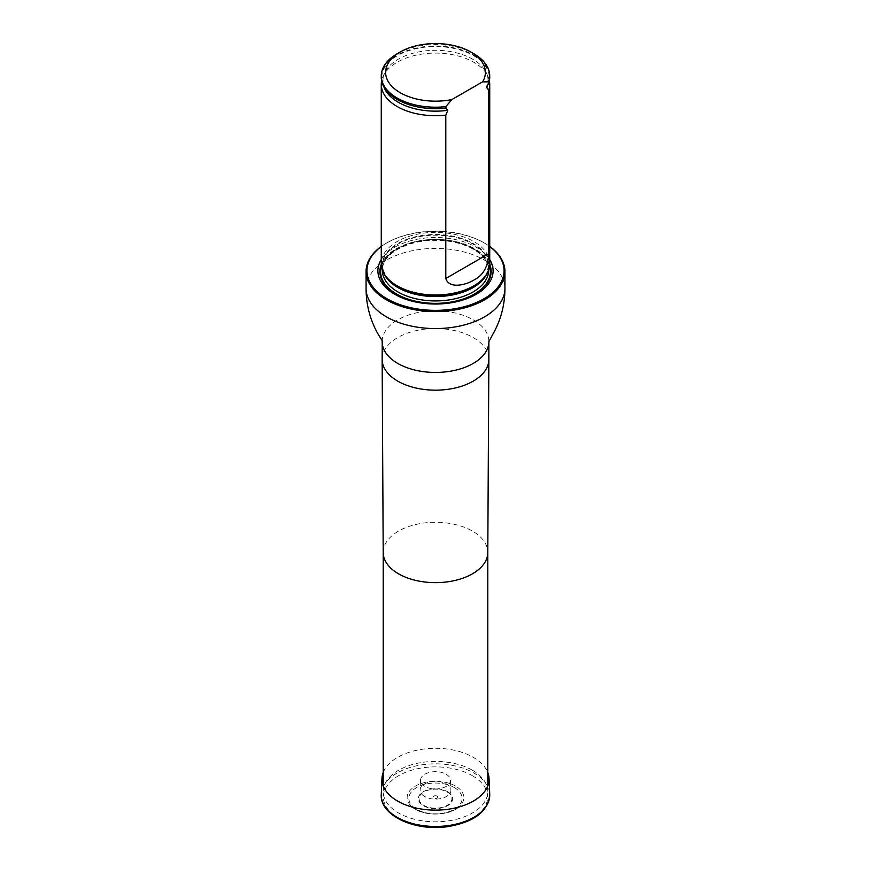 <?xml version="1.0" encoding="UTF-8"?>
<svg xmlns="http://www.w3.org/2000/svg" width="871" height="871" viewBox="0 0 871 871"><rect width="100%" height="100%" fill="white"/><g stroke="black" fill="none" stroke-linecap="round" stroke-linejoin="round"><path stroke-width="0.65" stroke-dasharray="4.36 3.27" d="M472.474 770.269A52.293 30.191 180 0 1 487.793 791.619A52.293 30.191 180 0 1 435.5 821.81A52.293 30.191 180 0 1 383.207 791.619A52.293 30.191 180 0 1 415.489 763.725A52.293 30.191 180 0 1 472.474 770.269M489.731 246.547A68.559 39.587 0 0 0 483.982 242.78A68.559 39.587 0 0 0 387.018 242.78A68.559 39.587 0 0 0 381.269 246.547M381.269 246.449A69.43 40.088 180 0 1 386.408 243.14A69.43 40.088 180 0 1 484.592 243.14L483.982 242.78L484.592 243.14A69.43 40.088 180 0 1 489.731 246.449M489.731 259.547A57.606 33.261 0 0 0 476.23 247.255A57.606 33.261 0 0 0 381.269 259.547M489.731 263.684A54.231 31.312 0 0 0 435.5 232.372A54.231 31.312 0 0 0 381.269 263.684M397.154 53.762A54.231 31.312 180 0 1 473.846 53.762M381.269 77.312A54.231 31.312 180 0 1 435.5 46A54.231 31.312 180 0 1 489.731 77.312M489.382 80.861A54.231 31.312 0 0 0 488.098 76.768A54.231 31.312 0 0 0 435.5 53.087A54.231 31.312 0 0 0 382.902 76.768A54.231 31.312 0 0 0 381.618 80.861M455.555 786.088A28.351 16.375 0 0 0 418.439 784.586A28.351 16.375 0 0 0 410.698 805.599A28.351 16.375 0 0 0 435.5 814.037A28.351 16.375 0 0 0 460.302 805.599A28.351 16.375 0 0 0 455.555 786.088M437.144 796.159A2.319 1.339 180 0 1 436.099 798.402A2.319 1.339 180 0 1 433.257 796.758A2.319 1.339 180 0 1 437.144 796.159M446.083 774.21A14.959 8.634 180 0 1 450.459 780.111A14.959 8.634 180 0 1 435.5 788.963A14.959 8.634 180 0 1 420.541 780.111A14.959 8.634 180 0 1 429.947 772.294A14.959 8.634 180 0 1 446.083 774.21M424.623 796.508A15.384 8.884 180 0 1 420.116 789.997A15.384 8.884 180 0 1 429.784 781.973A15.384 8.884 180 0 1 446.377 783.944A15.384 8.884 180 0 1 450.884 789.997A15.384 8.884 180 0 1 441.564 798.38A15.384 8.884 180 0 1 424.623 796.508M383.207 772.523A53.556 30.921 180 0 1 420.508 749.528A53.556 30.921 180 0 1 473.378 757.356A53.556 30.921 180 0 1 487.793 772.523M383.207 552.508L383.207 552.454A52.293 30.191 180 0 1 415.489 524.56A52.293 30.191 180 0 1 472.474 531.103A52.293 30.191 180 0 1 487.793 552.454L487.793 552.508M382.14 359.353A53.36 30.812 180 0 1 415.075 330.882A53.36 30.812 180 0 1 473.236 337.567A53.36 30.812 180 0 1 488.86 359.353M382.14 341.639A53.36 30.812 180 0 1 415.075 313.168A53.36 30.812 180 0 1 473.236 319.853A53.36 30.812 180 0 1 488.86 341.639M366.07 288.486A69.43 40.088 180 0 1 408.935 251.458A69.43 40.088 180 0 1 484.592 260.146A69.43 40.088 180 0 1 504.93 288.486M489.72 264.338A55.624 32.118 0 0 0 474.837 248.812A55.624 32.118 0 0 0 396.163 248.812A55.624 32.118 0 0 0 381.28 264.338M486.976 273.538A53.164 30.692 0 0 0 488.664 265.873L485.844 275.421A53.316 30.79 0 0 0 463.851 239.209A53.316 30.79 0 0 0 397.797 243.51A53.316 30.79 0 0 0 385.156 275.421L382.336 265.873A53.164 30.692 0 0 0 384.024 273.538M488.664 269.879L488.664 265.873A53.164 30.692 0 0 0 455.838 237.522A53.164 30.692 0 0 0 397.916 244.174A53.164 30.692 0 0 0 382.336 265.873L382.336 269.879M397.916 248.54A53.164 30.692 0 0 0 382.336 270.239C382.434 262.378 387.497 255.399 397.557 249.335C412.212 241.398 429.425 238.719 449.196 241.3C460.215 243.042 469.371 246.384 476.644 251.349C484.614 257.054 488.62 263.347 488.664 270.239A53.164 30.692 0 0 0 455.838 241.888A53.164 30.692 0 0 0 397.916 248.54M396.686 249.248A54.895 31.694 0 0 0 381.444 266.156A54.895 31.694 0 0 1 396.686 249.248A54.895 31.694 0 0 1 452.005 241.43A54.895 31.694 0 0 1 489.556 266.156A54.895 31.694 0 0 0 452.005 241.43A54.895 31.694 0 0 0 396.686 249.248M488.174 83.888A53.784 31.051 0 0 0 451.711 48.003A53.784 31.051 0 0 0 386.147 65.271A53.784 31.051 0 0 0 409.185 104.683M487.825 84.28A52.685 30.42 0 0 0 486.595 73.327A52.685 30.42 0 0 0 435.5 50.322A52.685 30.42 0 0 0 384.405 73.327A52.685 30.42 0 0 0 383.969 87.078M454.335 787.558A26.642 15.384 180 0 1 442.392 813.285A26.642 15.384 180 0 1 409.773 794.45A26.642 15.384 180 0 1 454.335 787.558M447.64 791.695A17.17 9.919 180 0 1 439.942 808.277A17.17 9.919 180 0 1 418.907 796.138A17.17 9.919 180 0 1 447.64 791.695M447.117 791.968A16.44 9.494 180 0 1 439.757 807.842A16.44 9.494 180 0 1 419.626 796.214A16.44 9.494 180 0 1 447.117 791.968M472.376 775.702A52.151 30.104 180 0 1 449.001 826.067A52.151 30.104 180 0 1 385.124 789.191A52.151 30.104 180 0 1 472.376 775.702M381.269 794.385A54.242 31.312 180 0 1 415.358 766.077A54.242 31.312 180 0 1 473.857 773.013A54.242 31.312 180 0 1 489.731 794.385M383.207 785.914L383.207 791.619M487.793 785.914L487.793 791.619M387.018 242.78L386.408 243.14M488.098 76.768L486.595 73.327C488.424 77.563 488.457 81.809 486.704 86.044M382.902 76.768L384.405 73.327C382.511 77.715 382.532 82.092 384.481 86.479L388.923 92.936C393.616 97.857 400.399 101.787 409.294 104.727M410.698 805.599C420.617 816.9 450.383 816.9 460.302 805.599M420.541 780.111L420.116 789.997M450.459 780.111L450.884 789.997"/><path stroke-width="1.31" d="M381.269 246.547A68.559 39.587 0 0 0 389.108 299.918A68.559 39.587 0 0 0 481.892 299.918A68.559 39.587 0 0 0 489.731 246.547M381.269 259.547A57.606 33.261 0 0 0 435.5 304.033A57.606 33.261 0 0 0 489.731 259.547M489.731 246.449A69.43 40.088 180 0 1 504.93 271.48A69.43 40.088 180 0 1 435.5 311.568A69.43 40.088 180 0 1 366.07 271.48A69.43 40.088 180 0 1 381.269 246.449M381.618 80.861A54.231 31.312 0 0 0 381.269 84.4L381.269 263.684A54.231 31.312 0 0 0 384.307 274.006A54.231 31.312 0 0 0 397.154 285.83A54.231 31.312 0 0 0 486.693 274.006A54.231 31.312 0 0 0 489.731 263.684L489.731 84.4A54.231 31.312 0 0 0 489.382 80.861M451.929 99.555A49.887 28.808 180 0 1 393.246 87.666A49.887 28.808 180 0 1 400.225 51.988A49.887 28.808 180 0 1 470.776 51.988A49.887 28.808 180 0 1 482.61 81.841L451.929 99.555L445.789 106.632A54.231 31.312 180 0 1 381.269 75.897A54.231 31.312 180 0 1 397.154 53.762L400.225 51.988M470.776 51.988L473.846 53.762A54.231 31.312 180 0 1 489.731 75.897A54.231 31.312 180 0 1 488.74 81.841L488.74 83.257L486.464 87.111L488.74 90.344L488.74 253.69C488.119 266.668 483.155 275.465 473.857 280.059C466.595 284.686 449.196 289.51 445.789 278.48L445.789 115.135L447.814 110.312L445.789 108.058A54.231 31.312 180 0 1 409.065 104.651A54.231 31.312 180 0 1 381.269 77.312L381.269 75.897M482.61 81.841L488.74 81.841M489.731 75.897L489.731 77.312A54.231 31.312 180 0 1 488.74 83.257M445.789 108.058L445.789 106.632M488.74 90.344A54.231 31.312 0 0 0 489.731 84.4M381.269 84.4A54.231 31.312 0 0 0 397.154 106.534A54.231 31.312 0 0 0 445.789 115.135M487.793 772.523A53.556 30.921 180 0 1 489.045 778.456A53.556 30.921 180 0 1 435.5 810.139A53.556 30.921 180 0 1 381.955 778.456A53.556 30.921 180 0 1 383.207 772.523M487.793 552.454A52.293 30.191 180 0 1 487.793 552.552A52.293 30.191 180 0 1 435.5 582.645A52.293 30.191 180 0 1 383.207 552.552A52.293 30.191 180 0 1 383.207 552.454M488.86 341.639L488.86 359.353A53.36 30.812 180 0 1 488.86 359.451A53.36 30.812 180 0 1 435.5 390.164A53.36 30.812 180 0 1 382.14 359.451A53.36 30.812 180 0 1 382.14 359.353L382.249 340.735L377.981 333.974C370.088 319.875 366.114 304.719 366.07 288.486A69.43 40.088 180 0 0 435.5 328.574A69.43 40.088 180 0 0 504.93 288.486C504.886 304.719 500.912 319.875 493.019 333.974L488.86 341.639A53.36 30.812 180 0 1 435.5 372.45A53.36 30.812 180 0 1 382.14 341.639M381.28 264.338A55.624 32.118 0 0 0 435.5 303.641A55.624 32.118 0 0 0 489.72 264.338M384.307 274.006L385.156 275.421A53.316 30.79 0 0 0 397.797 287.049A53.316 30.79 0 0 0 485.844 275.421L486.693 274.006M384.024 273.538A53.164 30.692 0 0 0 435.5 296.565A53.164 30.692 0 0 0 486.976 273.538M382.336 269.879L382.336 270.239A53.164 30.692 0 0 0 435.5 300.93A53.164 30.692 0 0 0 488.664 270.239L488.664 269.879M381.444 266.156A54.895 31.694 0 0 0 435.5 303.348A54.895 31.694 0 0 0 489.556 266.156A54.895 31.694 0 0 1 435.5 303.348A54.895 31.694 0 0 1 381.444 266.156M409.185 104.683A53.784 31.051 0 0 0 409.294 104.727A53.784 31.051 0 0 0 446.366 108.026M486.726 87.851A52.685 30.42 0 0 0 487.825 84.28M383.969 87.078A52.685 30.42 0 0 0 447.814 110.312M445.789 278.48L488.74 253.69M489.731 794.385A54.242 31.312 180 0 1 435.5 826.47A54.242 31.312 180 0 1 381.269 794.385C379.473 815.561 415.413 831.827 448.173 826.568C474.477 821.963 488.337 811.228 489.731 794.385L489.045 778.456M383.207 552.508L383.207 785.914M487.793 552.508L487.793 785.914M487.793 552.552L488.86 359.451M383.207 552.552L382.14 359.451M366.07 271.48L366.07 288.486M504.93 271.48L504.93 288.486M381.955 778.456L381.269 794.385"/></g></svg>
